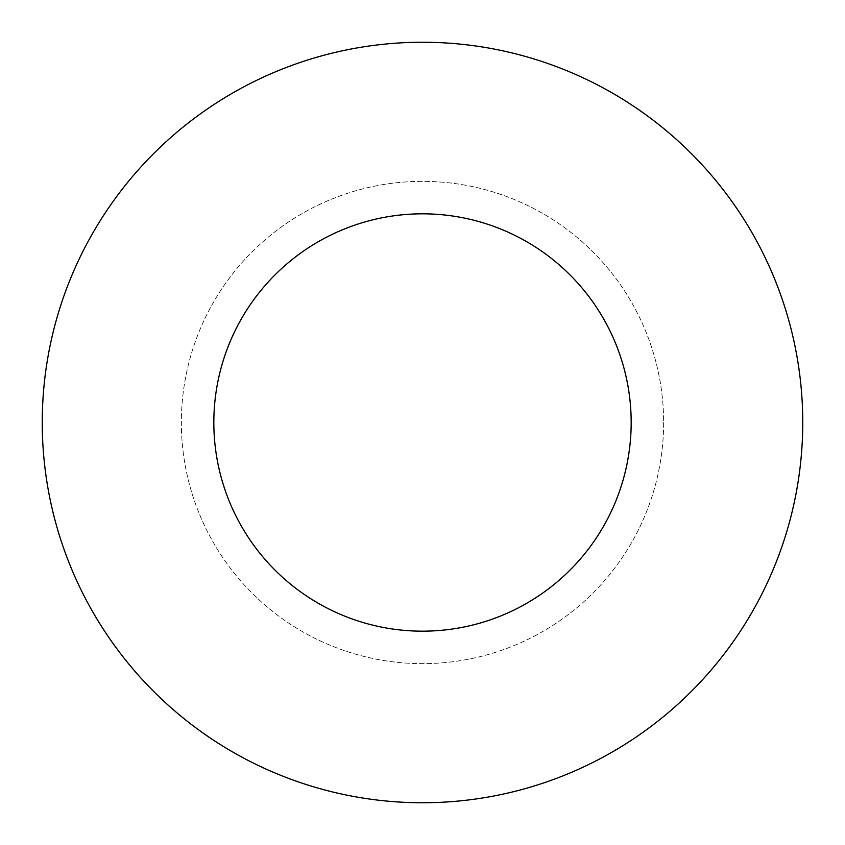 <?xml version="1.0" encoding="UTF-8"?>
<svg xmlns="http://www.w3.org/2000/svg" width="845" height="845" viewBox="0 0 845 845"><rect width="100%" height="100%" fill="white"/><g stroke="black" fill="none" stroke-linecap="round" stroke-linejoin="round"><path stroke-width="0.63" stroke-dasharray="4.22 3.17" d="M802.75 422.5A380.25 380.25 0 0 0 232.375 93.193A380.25 380.25 0 0 0 232.375 751.807A380.25 380.25 0 0 0 802.75 422.5M663.631 422.5A241.131 241.131 0 0 1 301.929 631.331A241.131 241.131 0 0 1 301.929 213.669A241.131 241.131 0 0 1 663.631 422.5A241.131 241.131 0 0 1 301.929 631.331A241.131 241.131 0 0 1 301.929 213.669A241.131 241.131 0 0 1 663.631 422.5M631.173 422.5A208.673 208.673 0 0 0 318.164 241.786A208.673 208.673 0 0 0 318.164 603.214A208.673 208.673 0 0 0 631.173 422.5"/><path stroke-width="1.27" d="M802.75 422.5A380.25 380.25 0 0 0 232.375 93.193A380.25 380.25 0 0 0 232.375 751.807A380.25 380.25 0 0 0 802.75 422.5M631.173 422.5A208.673 208.673 0 0 0 318.164 241.786A208.673 208.673 0 0 0 318.164 603.214A208.673 208.673 0 0 0 631.173 422.5"/></g></svg>
